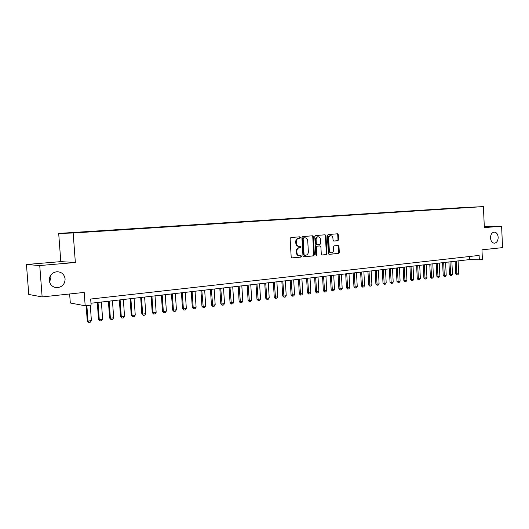 <?xml version="1.0" encoding="UTF-8"?>
<svg xmlns="http://www.w3.org/2000/svg" width="529" height="529" viewBox="0 0 529 529"><rect width="100%" height="100%" fill="white"/><g stroke="black" fill="none" stroke-linecap="round" stroke-linejoin="round"><path stroke-width="0.79" d="M300.525 237.461L299.897 236.8L290.904 237.514L290.11 238.605L291.188 257.008L292.074 257.947L301.067 257.081L301.616 256.314L301.008 255.659L299.751 255.778C298.151 255.686 297.219 254.687 296.954 252.776L296.862 251.255C296.914 249.265 297.748 248.101 299.368 247.757L300.525 247.658L301.067 246.898L300.452 246.236L299.235 246.342C297.615 246.256 296.676 245.251 296.405 243.32L296.313 241.793C296.366 239.802 297.199 238.645 298.825 238.314L299.976 238.222L300.525 237.461M298.918 246.342L298.654 246.335C297.04 246.256 296.095 245.251 295.823 243.32L295.737 241.793C295.784 239.802 296.617 238.645 298.244 238.321L299.394 238.229L299.943 237.468L299.513 236.833M291.783 257.907L300.485 257.061L301.034 256.3L300.664 255.692M299.388 255.772L299.169 255.765C297.569 255.672 296.637 254.674 296.372 252.769L296.286 251.242C296.333 249.258 297.172 248.094 298.792 247.751L299.943 247.651L300.485 246.891L300.088 246.269M490.509 238.01C490.879 241.284 492.201 243.009 494.489 243.188C496.85 242.692 498.08 240.721 498.173 237.276C497.815 233.997 496.48 232.271 494.179 232.099C491.825 232.601 490.608 234.572 490.509 238.01M49.257 280.449C50.03 285.025 52.721 287.426 57.33 287.657C62.356 286.903 64.955 283.994 65.113 278.928C64.34 274.306 61.602 271.906 56.907 271.721C51.968 272.514 49.415 275.424 49.257 280.449M49.594 282.221L50.923 277.302L50.539 275.437M456.573 207.983L461.314 207.738L456.573 207.983M337.872 240.735L338.606 239.683L338.329 234.724L337.495 233.798L328.119 234.545L327.372 235.603L328.37 253.437L329.203 254.35L338.573 253.444L339.307 252.386L338.977 246.408L338.15 245.496L334.149 245.853L333.409 246.911L333.581 249.893C333.534 251.539 332.853 252.485 331.538 252.736C330.268 252.664 329.527 251.844 329.322 250.29L328.668 238.559C328.707 236.932 329.375 235.994 330.671 235.736C331.961 235.802 332.715 236.622 332.926 238.209L333.039 240.153L333.872 241.072L337.872 240.735L337.271 240.735L338.005 239.683L337.727 234.731L337.112 233.831M39.741 265.545L75.349 262.51L60.802 261.624L26.45 264.5L39.741 265.545L42.135 296.921L84.197 292.418L85.182 305.782L91.107 305.088L90.671 299.044L479.122 255.421L479.32 259.805L482.395 259.448L481.965 249.827L502.55 247.625L501.611 226.161L484.299 226.531M75.349 262.51L73.167 232.998L483.407 206.608L484.346 227.635L501.611 226.161M313.34 236.734L312.467 235.795L302.681 236.575L301.907 237.66L302.958 255.877L303.818 256.81L313.604 255.864L314.371 254.786L313.34 236.734L312.751 236.741L312.103 235.828M315.535 235.55L325.11 234.79L325.97 235.716L326.968 253.576L326.228 254.641L322.128 255.038L321.295 254.118L320.878 246.845L320.032 245.919L317.288 246.164L316.527 247.241L316.964 254.839L316.415 255.593L315.82 254.945L314.775 236.622L315.535 235.55M42.135 296.921L28.764 294.461L26.45 264.5M70.112 232.8L75.098 232.462L70.112 232.8M73.167 232.998L58.686 233.415L459.919 207.745L483.407 206.608M453.141 208.512L80.428 232.376M453.128 208.221L80.342 232.171M69.636 293.972L70.311 303.005L85.182 305.782M60.802 261.624L58.686 233.415M90.975 303.243L469.646 259.574L479.32 259.805M469.507 256.499L469.646 259.574M303.54 256.77L313.016 255.851L313.783 254.773L312.751 236.741M303.679 237.918L303.137 238.678L304.063 254.654L304.664 255.309L305.888 255.19C307.488 254.846 308.314 253.682 308.361 251.718L307.733 240.834C307.468 238.903 306.522 237.898 304.909 237.819L303.097 237.924L302.555 238.678L303.137 238.678M304.572 255.302L303.474 254.641L302.555 238.678M303.097 237.924L304.307 237.825M321.857 254.998L325.633 254.628L326.373 253.563L325.375 235.722L324.74 234.816M319.549 245.919L316.699 246.164L315.939 247.235L316.368 254.826L316.964 254.839M316.084 255.487L316.368 254.826M320.455 239.293C320.237 237.7 319.47 236.866 318.147 236.8C316.825 237.058 316.144 238.01 316.097 239.657L316.335 243.836L317.208 244.768L319.933 244.524L320.693 243.459L320.455 239.293M317.777 236.807L317.552 236.807C316.236 237.065 315.555 238.017 315.509 239.657L316.097 239.657M316.606 244.762L317.102 244.768L315.747 243.836L315.509 239.657M333.634 241.045L337.271 240.735M330.281 235.742L330.07 235.742C328.78 236 328.112 236.939 328.066 238.566L328.668 238.559M331.273 252.73L330.936 252.723C329.673 252.65 328.932 251.837 328.727 250.283L328.066 238.566M328.926 254.31L337.971 253.437L338.705 252.379L338.375 246.402L337.8 245.529M86.148 305.669L87.265 320.898L87.993 321.063L91.398 320.634L90.267 305.187M91.398 320.634L90.353 322.174L88.654 322.392L87.265 320.898M86.862 305.583L87.993 321.063L88.654 322.392M97.296 302.515L98.526 319.463L99.273 319.622L102.619 319.199L101.383 302.046M102.619 319.199L101.581 320.726L99.908 320.944L98.526 319.463M98.024 302.429L99.273 319.622L99.908 320.944M108.405 301.232L109.609 318.048L110.376 318.207L113.669 317.784L112.452 300.77M113.669 317.784L112.631 319.304L110.984 319.516L109.609 318.048M109.153 301.146L110.376 318.207L110.984 319.516M119.336 299.976L120.519 316.653L121.3 316.811L124.54 316.395L123.35 299.513M124.54 316.395L123.508 317.903L121.888 318.114L120.519 316.653M120.096 299.883L121.3 316.811L121.888 318.114M130.094 298.733L131.252 315.284L132.052 315.436L135.245 315.026L134.075 298.27M135.245 315.026L134.214 316.527L132.62 316.732L131.252 315.284M130.875 298.64L132.052 315.436L132.62 316.732M140.681 297.51L141.825 313.935L142.638 314.081L145.779 313.684L144.629 297.053M145.779 313.684L144.754 315.165L143.187 315.37L141.825 313.935M141.481 297.417L142.638 314.081L143.187 315.37M151.109 296.306L152.233 312.606L153.06 312.751L156.154 312.355L155.023 295.856M156.154 312.355L155.136 313.829L153.589 314.028L152.233 312.606M151.922 296.214L153.06 312.751L153.589 314.028M161.378 295.122L162.476 311.303L163.322 311.442L166.37 311.052L165.26 294.679M166.37 311.052L165.352 312.513L163.831 312.712L162.476 311.303M162.205 295.03L163.322 311.442L163.831 312.712M171.489 293.959L172.573 310.014L173.426 310.146L176.428 309.763L175.337 293.516M176.428 309.763L175.416 311.217L173.915 311.416L172.573 310.014M172.335 293.859L173.426 310.146L173.915 311.416M181.454 292.808L182.512 308.744L183.378 308.876L186.334 308.5L185.269 292.372M186.334 308.5L185.329 309.941L183.847 310.133L182.512 308.744M182.307 292.709L183.378 308.876L183.847 310.133M191.26 291.677L192.305 307.494L193.184 307.627L196.094 307.25L195.049 291.241M196.094 307.25L195.089 308.685L193.634 308.87L192.305 307.494M192.126 291.578L193.184 307.627L193.634 308.87M200.927 290.566L201.946 306.265L202.838 306.39L205.708 306.026L204.677 290.13M205.708 306.026L204.71 307.448L203.275 307.633L201.946 306.265M201.807 290.461L203.275 307.633M210.449 289.469L211.448 305.054L212.354 305.173L215.184 304.816L214.172 289.039M215.184 304.816L214.185 306.225L212.777 306.41L211.448 305.054M211.336 289.363L212.777 306.41M219.826 288.384L220.818 303.858L221.73 303.977L224.521 303.62L223.522 287.961M224.521 303.62L223.529 305.021L222.134 305.2L220.818 303.858M220.732 288.279L222.134 305.2M229.077 287.32L230.042 302.681L230.975 302.8L233.719 302.443L232.74 286.897M233.719 302.443L232.727 303.838L231.358 304.016L230.042 302.681M229.989 287.214L231.358 304.016M238.189 286.268L239.141 301.523L240.08 301.636L242.785 301.285L241.826 285.845M242.785 301.285L241.799 302.667L240.45 302.846L239.141 301.523M239.115 286.163L240.45 302.846M247.169 285.23L248.108 300.379L249.053 300.485L251.718 300.148L250.779 284.814M251.718 300.148L250.739 301.517L249.41 301.689L248.108 300.379M248.101 285.124L249.41 301.689M256.023 284.212L256.942 299.249L257.901 299.354L260.533 299.017L259.6 283.795M260.533 299.017L259.554 300.386L258.238 300.551L256.942 299.249M256.968 284.099L258.238 300.551M264.751 283.207L265.657 298.138L266.623 298.244L269.215 297.913L268.302 282.797M269.215 297.913L268.243 299.262L266.947 299.434L265.657 298.138M265.703 283.094L266.947 299.434M273.354 282.208L274.247 297.04L275.225 297.139L277.778 296.815L276.885 281.805M277.778 296.815L276.812 298.164L275.536 298.33L274.247 297.04M274.32 282.102L275.536 298.33M281.845 281.23L282.717 295.962L283.703 296.061L286.222 295.737L285.343 280.826M286.222 295.737L285.257 297.073L284 297.238L282.717 295.962M282.817 281.117L284 297.238M290.209 280.271L291.069 294.898L292.068 294.99L294.554 294.673L293.688 279.867M294.554 294.673L293.588 296.002L292.345 296.161L291.069 294.898M291.195 280.152L292.345 296.161M298.462 279.319L299.308 293.846L300.313 293.939L302.767 293.621L301.914 278.915M302.767 293.621L301.808 294.944L300.584 295.103L299.308 293.846M299.454 279.2L300.584 295.103M306.608 278.38L307.435 292.808L308.447 292.894L310.867 292.59L310.027 277.983M310.867 292.59L309.915 293.899L308.705 294.051L307.435 292.808M307.607 278.261L308.705 294.051M314.636 277.454L315.456 291.783L316.474 291.869L318.855 291.565L318.035 277.057M318.855 291.565L317.909 292.868L316.719 293.02L315.456 291.783M315.641 277.335L316.719 293.02M322.558 276.535L323.364 290.771L324.389 290.857L326.743 290.56L325.93 276.151M326.743 290.56L325.798 291.856L324.621 292.008L323.364 290.771M323.576 276.422L324.621 292.008M330.374 275.635L331.167 289.78L332.199 289.866L334.52 289.568L333.726 275.252M334.52 289.568L333.581 290.851L332.417 291.003L331.167 289.78M331.399 275.516L332.417 291.003M338.091 274.749L338.864 288.794L339.902 288.88L342.197 288.583L341.41 274.366M342.197 288.583L341.258 289.859L340.114 290.011L338.864 288.794M339.115 274.63L340.114 290.011M345.701 273.87L346.462 287.829L347.507 287.908L349.768 287.617L349.001 273.486M349.768 287.617L348.836 288.887L347.705 289.032L346.462 287.829M346.733 273.751L347.705 289.032M353.207 273.004L353.961 286.87L355.012 286.949L357.247 286.665L356.486 272.627M357.247 286.665L356.315 287.921L355.197 288.067L353.961 286.87M354.251 272.885L355.197 288.067M360.626 272.151L361.367 285.924L362.418 286.004L364.626 285.72L363.879 271.774M364.626 285.72L363.694 286.969L362.596 287.115L361.367 285.924M361.671 272.025L362.596 287.115M367.939 271.304L368.667 284.992L369.731 285.065L371.907 284.787L371.173 270.934M371.907 284.787L370.981 286.037L369.897 286.176L368.667 284.992M368.991 271.185L369.897 286.176M375.16 270.471L375.881 284.073L376.946 284.146L379.095 283.868L378.374 270.101M379.095 283.868L378.175 285.111L377.104 285.243L375.881 284.073M376.225 270.352L377.104 285.243M382.295 269.651L383.003 283.167L384.074 283.233L386.19 282.962L385.482 269.281M386.19 282.962L385.277 284.192L384.219 284.331L383.003 283.167M383.36 269.526L384.219 284.331M389.337 268.838L390.032 282.268L391.11 282.334L393.199 282.069L392.498 268.474M393.199 282.069L392.287 283.293L391.242 283.425L390.032 282.268M390.402 268.712L391.242 283.425M396.287 268.038L396.968 281.382L398.053 281.448L400.116 281.183L399.428 267.674M400.116 281.183L399.21 282.4L398.178 282.532L396.968 281.382M397.358 267.912L398.178 282.532M403.151 267.244L403.825 280.509L404.91 280.575L406.953 280.31L406.272 266.881M406.953 280.31L406.047 281.521L405.029 281.653L403.825 280.509M404.229 267.119L405.029 281.653M409.929 266.464L410.59 279.643L411.681 279.709L413.698 279.451L413.03 266.107M413.698 279.451L412.799 280.648L411.793 280.78L410.59 279.643M411.013 266.338L411.793 280.78M416.621 265.69L417.275 278.79L418.373 278.849L420.363 278.598L419.702 265.333M420.363 278.598L419.464 279.788L418.472 279.92L417.275 278.79M417.712 265.565L418.472 279.92M423.233 264.93L423.881 277.95L424.979 278.009L426.943 277.758L426.295 264.573M426.943 277.758L426.05 278.942L425.065 279.067L423.881 277.95M424.331 264.804L425.065 279.067M429.766 264.176L430.401 277.117L431.505 277.176L433.443 276.925L432.808 263.826M433.443 276.925L432.557 278.102L431.585 278.228L430.401 277.117M430.864 264.05L431.585 278.228M436.22 263.429L436.842 276.297L437.946 276.35L439.87 276.105L439.242 263.085M439.87 276.105L438.984 277.275L438.025 277.401L436.842 276.297M437.318 263.303L438.025 277.401M442.594 262.695L443.209 275.483L444.32 275.536L446.212 275.292L445.597 262.351M446.212 275.292L445.332 276.462L444.38 276.581L443.209 275.483M443.699 262.569L444.38 276.581M448.89 261.967L449.498 274.683L450.609 274.73L452.48 274.491L451.872 261.624M452.48 274.491L451.601 275.655L450.668 275.774L449.498 274.683M450 261.842L450.668 275.774M455.112 261.253L455.707 273.89L456.825 273.936L458.676 273.705L458.074 260.909M458.676 273.705L457.803 274.855L456.877 274.974L455.707 273.89M456.223 261.121L456.877 274.974M298.244 238.321L298.825 238.314M295.737 241.793L296.313 241.793M295.823 243.32L296.405 243.32M299.943 247.651L300.525 247.658M298.792 247.751L299.368 247.757M296.286 251.242L296.862 251.255M296.372 252.769L296.954 252.776M300.485 257.061L301.067 257.081M299.394 238.229L299.976 238.222M313.783 254.773L314.371 254.786M313.016 255.851L313.604 255.864M303.474 254.641L304.063 254.654M325.375 235.722L325.97 235.716M326.373 253.563L326.968 253.576M325.633 254.628L326.228 254.641M319.423 245.919L320.012 245.925M316.699 246.164L317.288 246.164M315.939 247.235L316.527 247.241M315.747 243.836L316.335 243.836M328.727 250.283L329.322 250.29M338.375 246.402L338.977 246.408M338.705 252.379L339.307 252.386M337.971 253.437L338.573 253.444M337.727 234.731L338.329 234.724M338.005 239.683L338.606 239.683M54.487 287.24L57.33 287.657M304.082 255.295L304.592 255.309M319.437 245.919L320.032 245.919M317.552 236.807L318.147 236.8M330.07 235.742L330.671 235.736"/></g></svg>
